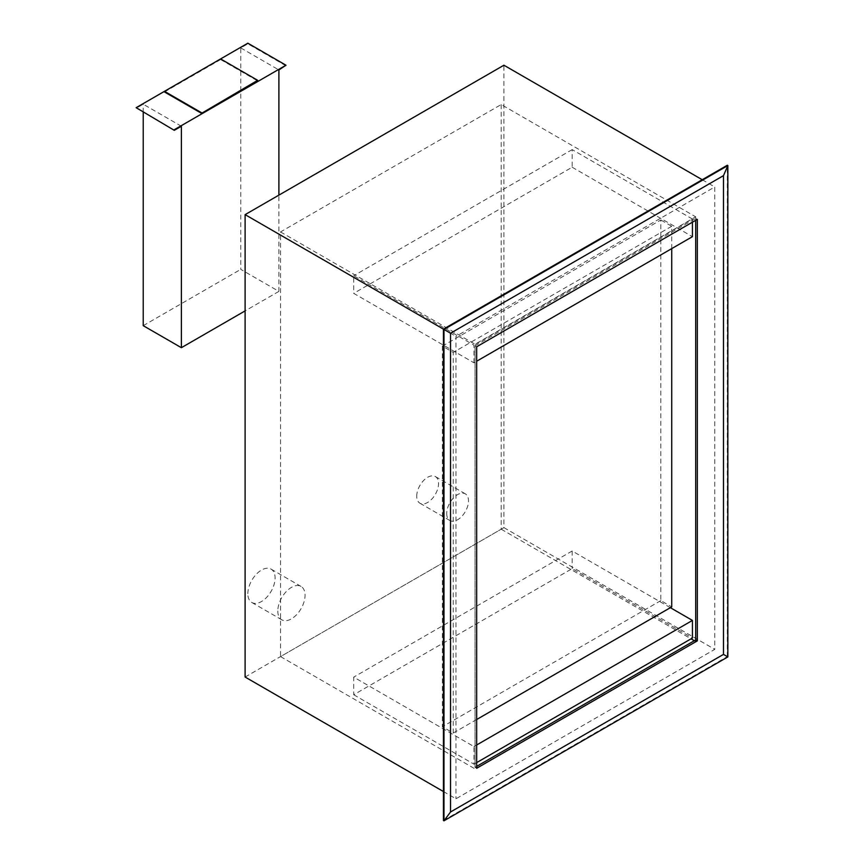 <?xml version="1.0" encoding="UTF-8"?>
<svg xmlns="http://www.w3.org/2000/svg" width="864" height="864" viewBox="0 0 864 864"><rect width="100%" height="100%" fill="white"/><g stroke="black" fill="none" stroke-linecap="round" stroke-linejoin="round"><path stroke-width="0.65" stroke-dasharray="4.32 3.24" d="M416.74 496.174A15.412 8.899 -60 0 1 423.468 480.665A15.412 8.899 -60 0 1 435.348 476.539A15.412 8.899 -60 0 1 438.534 483.592A15.412 8.899 -60 0 1 431.816 499.1A15.412 8.899 -60 0 1 419.936 503.226A15.412 8.899 -60 0 1 416.74 496.174M446.71 513.475A15.412 8.899 120 0 0 449.906 520.528A15.412 8.899 120 0 0 461.776 516.402A15.412 8.899 120 0 0 468.504 500.893A15.412 8.899 120 0 0 465.318 493.841A15.412 8.899 120 0 0 453.438 497.966A15.412 8.899 120 0 0 446.71 513.475M247.849 593.687A19.267 11.124 -60 0 1 256.252 574.301A19.267 11.124 -60 0 1 271.102 569.138A19.267 11.124 -60 0 1 275.087 577.962A19.267 11.124 -60 0 1 266.674 597.348A19.267 11.124 -60 0 1 251.834 602.5A19.267 11.124 -60 0 1 247.849 593.687M277.808 610.988A19.267 11.124 120 0 0 281.804 619.801A19.267 11.124 120 0 0 296.644 614.65A19.267 11.124 120 0 0 305.057 595.264A19.267 11.124 120 0 0 301.061 586.44A19.267 11.124 120 0 0 286.222 591.602A19.267 11.124 120 0 0 277.808 610.988M501.196 104.544L501.196 529.2L280.53 656.597L280.53 231.941L501.196 104.544L695.704 216.842L695.704 220.298L695.704 218.408L697.334 219.359M280.53 231.941L475.038 344.239L695.704 216.842M280.53 656.597L475.038 768.895L475.038 344.239M501.196 529.2L691.07 638.831M694.343 640.71L695.704 641.498L475.038 768.895M695.704 639.932L695.704 641.498M443.437 791.543L455.976 798.779L714.776 649.361L714.776 186.959L455.976 336.366L455.976 798.779M443.437 329.13L455.976 336.366M702.238 179.723L714.776 186.959M245.117 677.041L503.917 527.634L503.917 65.221M503.917 527.634L714.776 649.361M442.357 346.118L442.357 726.743L453.244 733.039L453.244 352.415L442.357 346.118L660.83 219.985L660.83 600.61L671.728 606.895M671.728 248.605L671.728 226.271L660.83 219.985M476.68 719.507L453.244 733.039M671.728 226.271L453.244 352.415M660.83 600.61L442.357 726.743M353.7 694.753L473.958 764.176L473.958 746.561L353.7 677.128L353.7 694.753L572.173 568.609L692.431 638.042M476.68 762.61L473.958 764.176M670.367 607.684L572.173 550.994L353.7 677.128M572.173 550.994L572.173 568.609M476.68 744.995L473.958 746.561M473.958 362.794L473.958 345.179L353.7 275.746L353.7 293.36L473.958 362.794L476.68 361.217M692.431 222.188L692.431 219.035L473.958 345.179M692.431 219.035L572.173 149.612L572.173 167.227L353.7 293.36M572.173 167.227L692.431 236.66M572.173 149.612L353.7 275.746M181.375 126.241L143.23 104.22L136.156 108.313M143.23 112.406L143.23 104.22M285.984 65.848L247.849 43.826L240.764 47.92L240.764 269.374L278.899 291.395L278.899 195.134M240.764 47.92L278.899 69.941M143.23 325.674L240.764 269.374M278.899 291.395L245.117 310.889M164.484 91.962L220.601 59.562L220.601 58.925L164.484 91.325M247.849 43.2L247.849 43.826M220.601 59.562L257.656 80.946M443.437 820.487L727.304 656.597L727.844 656.91M727.304 656.597L727.304 165.251M476.68 766.379L475.038 767.329L475.038 345.805L695.704 218.408M475.038 345.805L476.68 346.756M475.038 767.329L476.68 768.269M465.318 493.841L435.348 476.539M449.906 520.528L419.936 503.226M301.061 586.44L271.102 569.138M281.804 619.801L251.834 602.5"/><path stroke-width="1.3" d="M691.07 638.831L694.343 640.71M697.334 640.872L476.68 768.269L476.68 346.756L697.334 219.359L697.334 640.872L695.704 639.932L695.704 220.298L695.704 639.932L476.68 766.379M702.238 179.723L503.917 65.221L245.117 214.639L245.117 677.041L443.437 791.543M245.117 214.639L443.988 329.454L443.988 820.8L727.844 656.91L723.492 654.394L450.522 811.987L443.988 820.8L443.437 820.487L443.437 329.13L727.304 165.251L727.844 165.564L443.988 329.454L450.522 333.223L723.492 175.63L723.492 654.394M476.68 719.507L671.728 606.895L671.728 248.605M476.68 744.995L692.431 620.428L692.431 638.042L476.68 762.61M692.431 620.428L670.367 607.684M692.431 222.188L692.431 236.66L476.68 361.217M201.528 113.346L257.656 80.32L201.528 113.346L164.484 91.962L164.484 91.325L136.156 107.687L174.29 130.334L181.375 126.241L181.375 347.695L143.23 325.674L143.23 112.406M278.899 195.134L278.899 69.941L285.984 65.221L247.849 43.2L164.484 91.325L201.528 112.72M245.117 310.889L181.375 347.695M257.656 80.32L220.601 58.925M136.156 107.687L174.29 130.334M174.29 129.708L285.984 65.221M450.522 811.987L450.522 333.223M723.492 175.63L727.844 165.564L727.844 656.91"/></g></svg>
